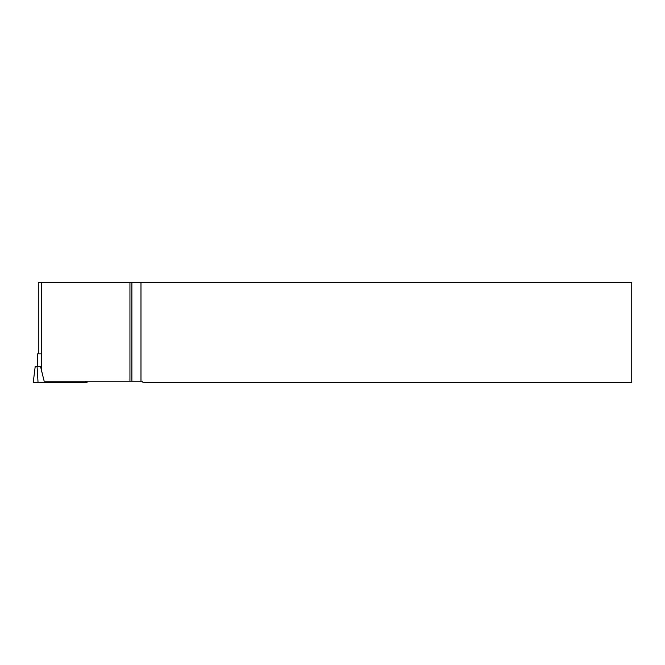 <?xml version="1.0" encoding="UTF-8"?>
<svg xmlns="http://www.w3.org/2000/svg" width="665" height="665" viewBox="0 0 665 665"><rect width="100%" height="100%" fill="white"/><g stroke="black" fill="none" stroke-linecap="round" stroke-linejoin="round"><path stroke-width="1" d="M41.488 353.847L41.488 366.531L37.489 366.531L37.489 353.847L41.488 353.847M38.287 353.847L38.287 282.625L631.75 282.625L631.75 382.375L142.975 382.375L141.778 381.178L44.148 381.178L40.557 366.531L35.195 366.531L33.25 382.375L87.065 382.375L86.916 381.178M129.941 282.625L129.941 381.178M131.878 381.178L131.878 282.625M140.98 282.625L140.98 381.178M41.646 371.91L41.646 282.625M38.038 382.375L37.065 366.531M85.469 382.375L85.394 381.178"/></g></svg>
